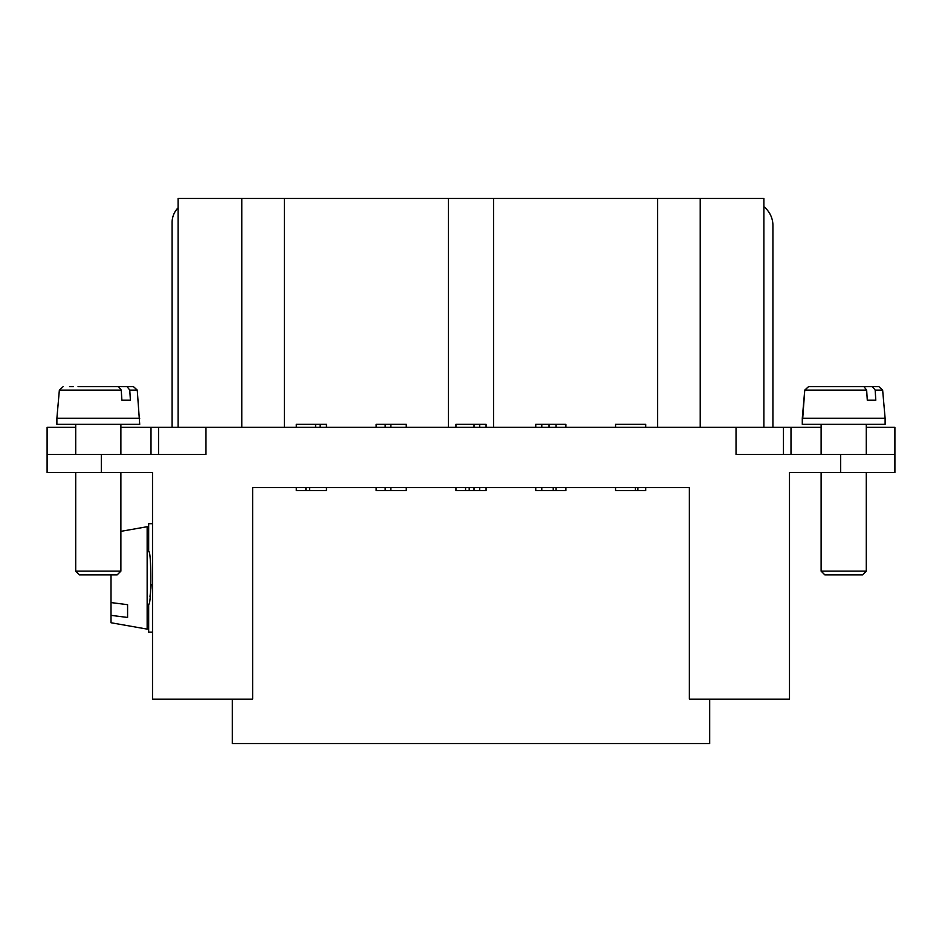 <?xml version="1.0" encoding="UTF-8"?>
<svg xmlns="http://www.w3.org/2000/svg" width="942" height="942" viewBox="0 0 942 942"><rect width="100%" height="100%" fill="white"/><g stroke="black" fill="none" stroke-linecap="round" stroke-linejoin="round"><path stroke-width="1.41" d="M47.1 454.433L47.1 472.507L101.312 472.507L101.312 454.433L47.1 454.433L47.1 427.327L75.713 427.327L75.713 424.324L75.713 454.433M120.882 427.327L821.118 427.327M866.287 454.433L866.287 424.324L866.287 427.327L894.9 427.327L894.9 472.507L894.9 454.433L736.032 454.433L736.032 427.327M772.923 427.327L772.923 225.55A24.092 24.092 0 0 0 763.891 206.734M894.9 472.507L789.49 472.507L789.49 699.141L689.356 699.141L689.356 487.567L252.644 487.567L252.644 699.141L152.51 699.141L152.51 472.507L101.312 472.507M645.682 427.327L645.682 424.324L615.562 424.324L615.562 427.327M565.871 427.327L565.871 424.324L535.751 424.324L535.751 427.327M541.78 424.324L541.78 427.327M549.009 424.324L549.009 427.327M556.086 424.324L556.086 427.327M486.06 427.327L486.06 424.324L455.94 424.324L455.94 427.327M474.014 424.324L474.014 427.315M479.737 424.324L479.737 427.327M406.249 427.327L406.249 424.324L376.129 424.324L376.129 427.327M385.16 424.324L385.16 427.327M390.883 427.327L390.883 424.324M326.438 427.327L326.438 424.324L296.318 424.324L296.318 427.327M315.594 424.324L315.594 427.291L315.594 424.324M320.115 424.324L320.115 427.327M790.997 454.433L790.997 427.327M101.312 454.433L205.968 454.433L205.968 427.327M151.003 454.433L151.003 427.327M637.852 490.582L645.682 490.582L645.682 487.567L615.562 487.567L615.562 490.582L637.852 490.582L637.852 487.567M635.438 487.567L635.438 490.582M535.751 487.567L535.751 490.582L565.871 490.582L565.871 487.567M556.086 490.582L556.086 487.567M541.78 487.567L541.78 490.582M553.225 487.567L553.225 490.582M455.94 487.567L455.94 490.582L486.06 490.582L486.06 487.567M479.737 487.567L479.737 490.582M465.583 487.567L465.583 490.582M469.198 487.567L469.198 490.582M474.014 487.567L474.014 490.582M296.318 487.567L296.318 490.582L326.438 490.582L326.438 487.567M305.962 487.567L305.962 490.582M309.577 487.567L309.577 490.582M376.129 487.567L376.129 490.582L406.249 490.582L406.249 487.567M385.16 487.567L385.16 490.582M390.883 487.567L390.883 490.582M709.679 699.141L709.679 743.556L232.321 743.556L232.321 699.141M178.109 207.782A21.077 21.077 0 0 0 172.092 222.536L172.092 427.327M152.51 523.705L148.659 523.705L148.659 551.565C151.532 549.928 151.521 605.906 148.659 604.269L148.659 632.129L152.51 632.129M149.99 596.427L150.437 592.942M150.826 589.139L151.144 584.299M120.882 531.347L147.152 526.719L147.152 629.115L111.015 622.744L111.015 602.574L127.582 604.682L127.582 617.457L111.015 615.35M111.015 602.574L111.015 574.903M178.109 427.327L178.109 198.444L700.212 198.444L700.212 427.327M763.891 427.327L763.891 198.444L700.212 198.444M493.584 427.327L493.584 198.444M448.416 427.327L448.416 198.444M857.008 574.903L824.874 574.903L821.118 571.135L866.287 571.135L862.519 574.903L857.008 574.903M866.652 390.106L863.955 386.667L878.898 386.667L882.642 390.106L875.165 390.106L875.801 400.22L867.288 400.22L866.652 390.106L804.762 390.106L808.507 386.667L863.955 386.667M872.987 418.295L802.29 418.295L804.751 390.106L802.29 424.324L885.115 424.324L885.115 418.295L872.987 418.295M857.715 386.667L872.48 386.667L875.165 390.07M838.203 386.667L839.805 386.667M818.81 386.667L823.438 386.667M111.615 574.903L79.481 574.903L75.713 571.135L120.882 571.135L117.126 574.903L111.615 574.903M139.71 418.295L56.885 418.295L56.885 424.324L139.71 424.324L137.249 390.106L129.761 390.106L130.396 400.22L121.883 400.22L121.247 390.106L118.562 386.667L78.045 386.667M69.52 386.667L73.417 386.667M112.322 386.667L133.493 386.667L137.249 390.106M127.076 386.667L129.761 390.07M92.799 386.667L94.4 386.667M118.527 386.667L123.19 386.667M783.461 454.433L783.461 427.327M158.539 454.433L158.539 427.327M840.688 472.507L840.688 454.433M241.788 198.444L241.788 427.327M284.378 198.444L284.378 427.327M657.622 198.444L657.622 427.327M121.247 390.106L59.358 390.106L63.102 386.667L59.358 390.106L56.885 418.295L59.358 390.106M148.659 551.565L147.152 551.565M148.659 604.269L147.152 604.269M866.287 571.135L866.287 472.507L866.287 571.135L862.519 574.903M821.118 472.507L821.118 571.135M821.118 424.324L821.118 454.433M882.642 390.106L885.115 418.295M802.29 424.324L802.29 418.295M804.751 390.106L808.507 386.667M120.882 472.507L120.882 571.135M75.713 472.507L75.713 571.135L75.713 472.507M120.882 424.324L120.882 454.433M56.885 424.324L56.885 418.295"/></g></svg>
